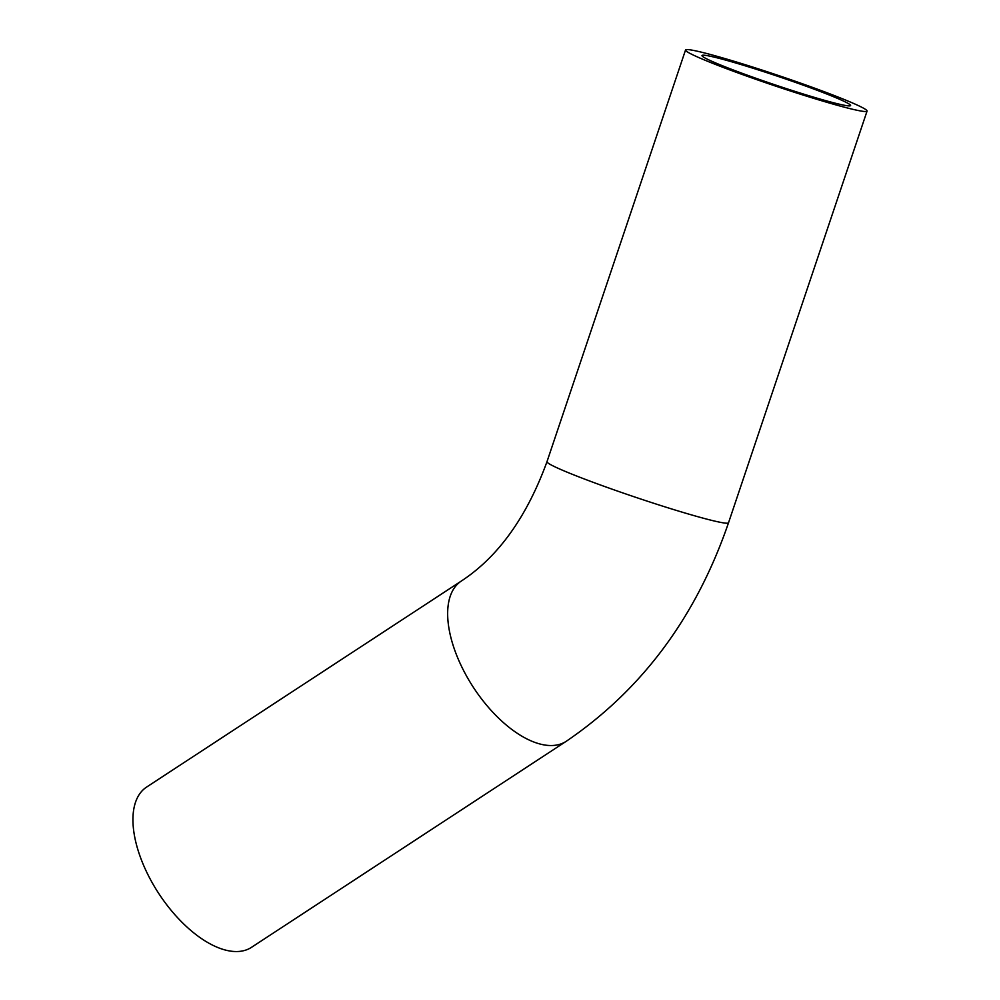 <?xml version="1.0" encoding="UTF-8"?>
<svg xmlns="http://www.w3.org/2000/svg" width="1000" height="1000" viewBox="0 0 1000 1000"><rect width="100%" height="100%" fill="white"/><g stroke="black" fill="none" stroke-linecap="round" stroke-linejoin="round"><path stroke-width="1.5" d="M721.075 58.863A78.388 4.487 -161.4 0 1 803.587 85.3A78.388 4.487 -161.4 0 1 850.6 105.55A78.388 4.487 -161.4 0 1 774.875 84.8A78.388 4.487 -161.4 0 1 702 55.538A78.388 4.487 -161.4 0 1 721.075 58.863M225.212 950A95.763 48.125 -123.2 0 1 146.875 872.513A95.763 48.125 -123.2 0 1 146.613 787.062L461.325 581.05A95.763 48.125 -123.2 0 0 461.587 666.5A95.763 48.125 -123.2 0 0 539.925 743.988A95.763 48.125 -123.2 0 0 566.225 741.312L251.513 947.325A95.763 48.125 -123.2 0 1 225.212 950M843.775 107.037A95.763 5.475 -161.4 0 1 742.95 74.737A95.763 5.475 -161.4 0 1 685.537 50A95.763 5.475 -161.4 0 1 778.05 75.362A95.763 5.475 -161.4 0 1 867.062 111.088A95.763 5.475 -161.4 0 1 843.775 107.037M566.225 741.312C642.113 689.688 696.213 616.838 728.525 522.775A95.763 5.475 -161.4 0 1 705.225 518.713A95.763 5.475 -161.4 0 1 604.412 486.425A95.763 5.475 -161.4 0 1 546.987 461.688C526.763 517.087 498.2 556.875 461.325 581.05M685.537 50L546.987 461.688M867.062 111.088L728.525 522.775"/></g></svg>

